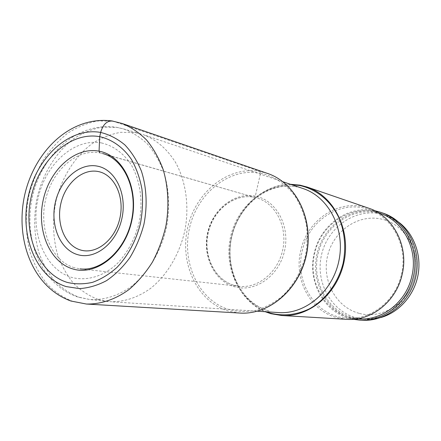 <?xml version="1.0" encoding="UTF-8"?>
<svg xmlns="http://www.w3.org/2000/svg" width="441" height="441" viewBox="0 0 441 441"><rect width="100%" height="100%" fill="white"/><g stroke="black" fill="none" stroke-linecap="round" stroke-linejoin="round"><path stroke-width="0.33" stroke-dasharray="2.21 1.65" d="M359.051 313.314C335.915 307.179 321.776 280.603 327.514 256.215C332.927 231.757 357.21 214.117 380.704 218.929C404.265 223.355 420.918 250.615 414.716 276.705C408.868 302.879 382.082 319.83 359.051 313.314M380.682 317.597L375.192 318.793L368.533 319.35L365.214 319.267L356.085 317.763C330.645 310.911 315.21 281.667 321.511 254.876C327.459 228.003 354.062 208.521 379.949 213.731L385.737 215.285L389.855 216.911L394.789 219.508L399.414 222.705M376.785 212.656C350.744 207.424 323.975 227.076 317.983 254.165C311.633 281.171 327.139 310.64 352.734 317.548L361.918 319.063C385.776 320.761 409.904 301.352 414.975 275.068C420.267 248.829 405.323 221.707 382.612 214.221L376.785 212.656M362.028 320.238L352.475 318.672C326.34 311.6 310.53 281.501 317.007 253.933C323.126 226.288 350.435 206.206 377.044 211.526L383.157 213.174M374.596 210.671L374.514 210.655C347.855 204.944 319.995 225.505 314.179 253.366C307.344 280.989 323.44 311.765 349.79 318.507L353.158 319.295M358.809 318.882C328.446 317.636 306.859 284.021 314.648 253.492C320.69 223.874 352.265 203.29 379.668 213.201M401.442 274.346C408.283 246.723 392.639 216.966 368.659 209.458C340.684 199.338 308.457 220.566 302.25 250.995C294.268 282.361 316.197 316.892 347.205 318.165C371.035 320.155 395.753 300.823 401.442 274.346M346.813 319.345L337.001 317.724C310.067 310.778 293.7 279.103 300.729 250.659C306.71 221.972 335.193 200.721 362.463 206.531L368.748 208.218M290.36 184.272C262.406 184.432 236.927 208.687 231.09 238.779C225.059 268.828 239.413 300.944 265.212 311.715M98.255 299.494L110.25 301.721C124.158 302.063 137.625 297.609 150.635 288.359C167.249 275.041 179.928 253.641 185.055 229.689C189.41 205.589 185.815 180.981 175.507 162.349C166.979 148.849 156.219 139.615 143.226 134.643L135.63 132.713L120.828 132.294C110.889 134.053 101.38 137.807 92.296 143.557C74.749 156.516 61.597 177.679 55.891 201.449C52.325 219.789 52.876 237.479 57.551 254.534C61.393 265.278 66.635 274.787 73.283 283.067C80.642 290.432 88.966 295.905 98.255 299.494M112.863 121.088L260.151 171.494L260.548 173.109L255.322 196.146L254.292 197.309L99.831 152.845M74.303 267.704C51.514 261.066 38.764 229.689 45.484 200.225C51.884 170.684 76.646 148.308 99.958 152.895L102.819 153.584C124.274 159.427 138.226 189.266 132.173 219.254C126.374 249.297 102.136 271.601 80.069 268.85L74.303 267.704M234.325 285.382L239.314 286.325C258.365 288.635 278.525 271.843 282.918 249.005C287.526 226.211 275.261 203.02 256.761 197.921L254.292 197.309C234.199 193.125 213.014 209.861 207.998 232.732C202.695 255.543 214.53 280.068 234.325 285.382M255.322 196.146C234.618 191.852 212.821 209.089 207.656 232.622C202.204 256.089 214.37 281.336 234.755 286.832C255.052 292.697 278.966 276.049 284.522 250.94C290.387 225.902 276.105 200.065 255.322 196.146M260.548 173.109C273.971 176.213 285.31 183.665 294.56 195.468C299.941 203.885 303.827 213.268 306.214 223.626C307.642 234.309 307.371 245.069 305.404 255.912C301.275 271.893 292.984 286.121 281.771 296.65C273.861 302.928 265.394 307.454 256.37 310.221C247.247 311.914 238.311 311.759 229.557 309.758C198.996 300.889 181.405 263.095 189.47 228.289C197.121 193.39 229.199 167.238 260.548 173.109M239.948 313.06L228.493 311.081C197.298 301.986 179.393 263.398 187.623 227.876C195.424 192.259 228.129 165.54 260.151 171.494L267.505 173.429M122.014 123.436L113.508 121.269L97.786 120.955C87.241 122.951 77.147 127.08 67.512 133.347C58.344 140.696 50.241 149.598 43.218 160.066C36.945 171.213 32.149 183.158 28.836 195.898C24.988 215.638 25.49 234.684 30.341 253.04C34.343 264.617 39.839 274.87 46.823 283.8C54.574 291.755 63.361 297.681 73.195 301.572L86.37 304.031M291.446 184.641C263.211 184.051 237.098 208.384 231.211 238.802C225.097 269.175 240.009 301.605 266.353 311.787M268.481 310.844C239.954 302.791 223.229 268.321 230.61 236.613C237.6 204.811 267.527 181.251 296.688 186.879L296.997 186.951C269.049 181.312 238.851 204.525 231.757 236.839C224.254 269.049 241.448 303.452 268.96 310.938L268.481 310.844M101.502 142.945C113.194 145.712 122.962 152.773 130.812 164.129C140.266 179.934 143.408 201.835 139.02 223.036C134.885 239.072 127.703 252.517 117.482 263.382C103.602 276.513 86.557 281.446 71.475 277.345C44.872 269.33 30.225 232.705 38.031 198.439C45.478 164.091 74.165 137.829 101.502 142.945M79.336 297.388L89.71 299.505C103.596 300.327 117.956 295.961 131.115 286.639C148.281 273.1 161.467 250.951 166.786 226.09C169.994 206.928 168.98 188.803 163.738 171.72C159.565 161.086 154.124 151.853 147.421 144.014C140.128 137.145 132.118 132.102 123.381 128.888L117.35 127.466L102.477 127.096C92.494 128.926 82.936 132.785 73.801 138.667C56.156 151.93 42.904 173.495 37.116 197.695C33.477 216.36 33.979 234.358 38.621 251.695C42.441 262.627 47.672 272.295 54.32 280.708C61.679 288.188 70.02 293.75 79.336 297.388M80.069 268.85L239.314 286.325L234.397 285.399C214.844 280.217 202.893 255.708 208.224 232.776C213.268 209.778 234.524 193.13 254.33 197.32L102.819 153.584M361.918 319.063L365.214 319.267M382.612 214.221L385.737 215.285M368.659 209.458L378.334 212.749M347.205 318.165L357.403 318.793M108.591 301.589L89.71 299.505L76.977 296.765C39.387 282.984 23.334 237.727 32.452 196.636C41.708 155.706 75.747 121.964 115.928 127.184L123.381 128.888L141.638 134.136M282.913 181.758L143.226 134.643M257.362 311.208L110.25 301.721"/><path stroke-width="0.66" d="M99.831 152.845L99.065 151.18L99.699 136.671C112.097 139.466 123.226 147.349 131.495 159.515C136.423 168.319 139.907 178.203 141.947 189.161C143.06 200.49 142.559 211.945 140.436 223.526C136.137 240.621 127.918 255.945 117.008 267.378C109.34 274.219 101.187 279.203 92.555 282.328C83.862 284.307 75.389 284.324 67.153 282.378C38.428 273.552 22.772 233.912 31.195 196.912C39.227 159.813 70.097 131.297 99.699 136.671L100.647 132.432C103.034 124.274 107.108 120.492 112.863 121.088M399.414 222.705C414.248 234.281 421.877 255.565 417.914 275.647C413.95 295.735 398.807 312.52 380.682 317.597M380.655 212.314L383.157 213.174C406.288 220.875 421.491 248.531 416.089 275.289C410.918 302.091 386.349 321.902 362.028 320.238L359.387 320.083C383.157 321.991 407.71 302.862 413.344 276.683C420.113 249.358 404.546 219.877 380.655 212.314L374.596 210.671M353.158 319.295L359.387 320.083M378.334 212.749L379.668 213.201C403.151 220.566 418.47 249.512 411.822 276.342C406.293 302.052 382.149 320.822 358.809 318.882L357.403 318.793M307.035 187.012L368.748 208.218C393.185 215.947 409.11 246.326 402.131 274.528C396.321 301.55 371.129 321.302 346.813 319.345L281.672 315.513C309.367 317.454 337.922 293.48 344.178 261.1C350.694 228.763 333.39 195.738 307.035 187.012L300.073 185.165L290.36 184.272M265.212 311.715L270.818 313.672L281.672 315.513M97.577 166.174C79.645 162.415 60.296 179.608 55.307 202.59C50.07 225.516 60.158 249.799 77.792 254.694C95.339 259.953 116.479 243.278 121.832 218.791C127.449 194.365 115.581 169.57 97.577 166.174M80.863 250.086C96.469 254.678 115.145 239.86 119.875 218.223C124.842 196.636 114.384 174.664 98.409 171.571C82.5 168.159 65.229 183.379 60.792 203.841C56.128 224.243 65.174 245.808 80.863 250.086M72.754 268.922C95.973 276.237 124.461 254.198 131.672 221.272C139.235 188.428 123.05 155.359 99.065 151.18C75.168 146.517 49.833 169.476 43.273 199.74C36.394 229.932 49.414 262.092 72.754 268.922M239.948 313.06C269.247 315.089 299.505 289.235 306.539 254.33C313.942 219.017 295.751 182.789 267.505 173.429C295.349 182.624 313.612 218.405 306.512 253.663C299.687 288.971 269.192 315.139 239.948 313.06L86.37 304.031C100.818 304.351 115.647 299.378 129.196 289.39C137.917 281.871 145.64 272.808 152.377 262.202C158.374 250.89 162.889 238.796 165.921 225.919C169.311 206.371 168.291 186.697 163.065 169.217C158.87 158.065 153.363 148.325 146.555 139.984C139.141 132.62 130.96 127.102 122.014 123.436L111.942 120.933C70.444 115.564 34.536 151.285 24.69 194.983C14.988 238.829 31.989 286.788 70.852 301.005L86.37 304.031M100.647 132.432C69.298 126.87 36.774 157.068 28.301 196.206C19.421 235.246 35.848 277.135 66.211 286.589L79.413 288.607C88.58 288.039 97.626 285.382 106.546 280.641C115.184 274.743 122.94 267.103 129.819 257.731C135.993 247.539 140.69 236.42 143.909 224.375C147.548 206.008 146.644 187.37 141.407 171.114C137.184 160.827 131.661 152.084 124.836 144.874C117.438 138.739 109.374 134.588 100.647 132.432M266.353 311.787L270.702 313.242C283.541 316.335 296.346 314.918 309.108 308.998C325.419 300.084 338.148 283.116 343.12 263.194C346.075 247.732 344.862 233.008 339.487 219.012C331.467 201.377 316.655 189.145 299.775 185.518L291.446 184.641M282.913 181.758L303.044 188.55C328.567 196.846 345.358 228.796 339.046 260.085C332.999 291.424 305.326 314.604 278.569 312.575L257.362 311.208M102.819 153.584C123.513 158.969 137.945 188.792 131.771 219.177C125.939 249.628 101.259 271.728 80.069 268.85M267.505 173.429L122.014 123.436"/></g></svg>
